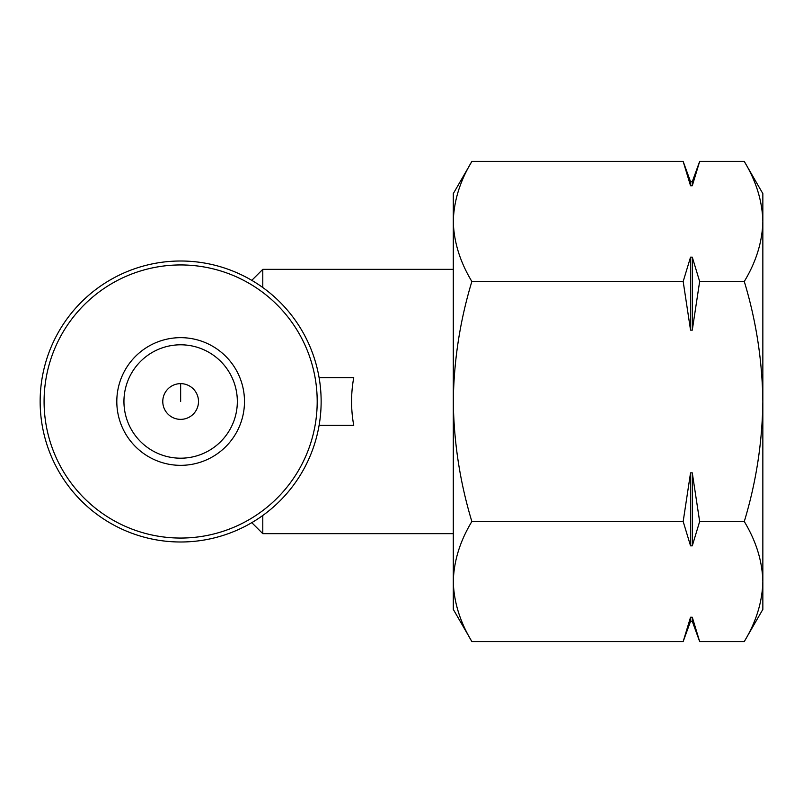 <?xml version="1.0" encoding="UTF-8"?>
<svg xmlns="http://www.w3.org/2000/svg" width="803" height="803" viewBox="0 0 803 803"><rect width="100%" height="100%" fill="white"/><g stroke="black" fill="none" stroke-linecap="round" stroke-linejoin="round"><path stroke-width="1.2" d="M162.778 401.5A17.857 17.857 0 0 0 189.568 416.968A17.857 17.857 0 0 0 189.568 386.032A17.857 17.857 0 0 0 162.778 401.5M471.863 521.518C459.999 541.112 453.815 561.116 453.293 581.533L453.293 401.5C453.846 442.523 460.029 482.533 471.863 521.518L683.172 521.518L690.55 545.849L690.55 472.857L683.172 521.518M453.293 581.533L453.293 609.377L471.863 641.537C459.999 621.944 453.815 601.939 453.293 581.533C453.825 601.929 460.019 621.934 471.863 641.537L683.172 641.537L690.55 617.206L683.172 641.537L690.55 621.291L690.55 617.206L692.276 617.206L699.654 641.537L744.281 641.537C756.135 621.944 762.328 601.939 762.85 581.533C762.318 561.136 756.125 541.132 744.281 521.518C756.115 482.513 762.308 442.513 762.85 401.5C762.298 360.477 756.105 320.467 744.281 281.482C756.135 261.888 762.328 241.884 762.85 221.467C762.318 201.071 756.125 181.066 744.281 161.463C756.135 181.056 762.328 201.061 762.85 221.467L762.85 193.623L744.281 161.463L699.654 161.463L692.276 185.794L699.654 161.463L692.276 181.709L690.55 181.709L683.172 161.463L690.55 185.794L690.55 181.709M471.863 281.482C460.029 320.487 453.836 360.487 453.293 401.5L453.293 221.467C453.825 241.864 460.019 261.868 471.863 281.482L683.172 281.482L690.55 330.143L690.55 257.151L683.172 281.482M471.863 161.463C459.999 181.056 453.815 201.061 453.293 221.467L453.293 193.623L471.863 161.463L683.172 161.463M453.293 533.654L262.792 533.654L262.792 515.466M262.792 287.534L262.792 269.346L453.293 269.346M319.102 425.309L353.732 425.309C350.861 409.44 350.861 393.56 353.732 377.691L319.102 377.691M40.15 401.5A140.495 140.495 0 0 0 250.887 523.175A140.495 140.495 0 0 0 250.887 279.825A140.495 140.495 0 0 0 40.15 401.5A140.495 140.495 0 0 0 250.887 523.175A140.495 140.495 0 0 0 250.887 279.825A140.495 140.495 0 0 0 40.15 401.5M116.806 401.5A63.838 63.838 0 0 0 212.564 456.787A63.838 63.838 0 0 0 212.564 346.213A63.838 63.838 0 0 0 116.806 401.5M690.55 545.849L692.276 545.849L699.654 521.518L744.281 521.518M690.55 330.143L692.276 330.143L699.654 281.482L744.281 281.482M699.654 521.518L692.276 472.857L690.55 472.857M692.276 181.709L692.276 185.794L690.55 185.794M699.654 281.482L692.276 257.151L690.55 257.151M744.281 641.537L762.85 609.377L762.85 221.467M692.276 330.143L692.276 257.151M692.276 545.849L692.276 472.857M690.55 621.291L692.276 621.291L692.276 617.206M123.943 401.5A56.702 56.702 0 0 0 208.991 450.603A56.702 56.702 0 0 0 208.991 352.397A56.702 56.702 0 0 0 123.943 401.5A56.702 56.702 0 0 0 208.991 450.603A56.702 56.702 0 0 0 208.991 352.397A56.702 56.702 0 0 0 123.943 401.5M180.645 383.643L180.645 401.5M44.085 401.5A136.56 136.56 0 0 0 248.92 519.762A136.56 136.56 0 0 0 248.92 283.238A136.56 136.56 0 0 0 44.085 401.5M251.781 522.653L262.792 533.654M251.781 280.347L262.792 269.346M692.276 621.291L699.654 641.537"/></g></svg>
